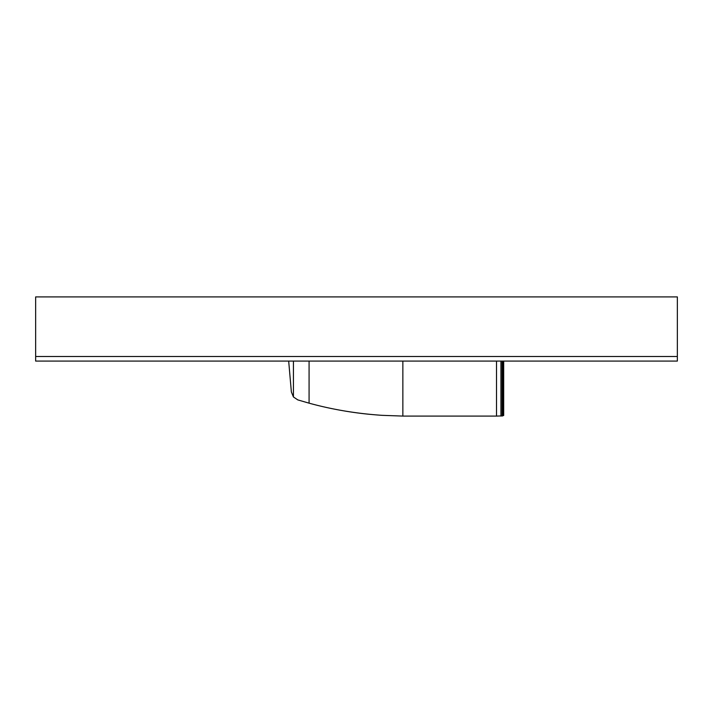 <?xml version="1.0" encoding="UTF-8"?>
<svg xmlns="http://www.w3.org/2000/svg" width="713" height="713" viewBox="0 0 713 713"><rect width="100%" height="100%" fill="white"/><g stroke="black" fill="none" stroke-linecap="round" stroke-linejoin="round"><path stroke-width="1.07" d="M496.506 416.089L502.808 415.875C503.993 415.394 503.993 415.394 502.808 415.875L502.808 361.081L496.506 361.081L496.506 416.089L405.501 416.089A367.052 367.052 0 0 1 402.854 416.08L382.052 415.331C356.75 413.638 332.418 409.583 309.077 403.166L297.811 399.904L293.426 396.963L291.367 391.936L288.676 361.081L35.65 361.081L35.65 296.911L677.35 296.911L677.35 356.5L35.65 356.5M677.35 356.5L677.35 361.081L502.808 361.081M402.854 416.08L402.854 361.081L35.65 361.081L677.35 361.081L35.65 361.081M369.851 414.351L369.851 414.351A366.634 366.634 0 0 1 344.183 410.92L344.183 410.92M422.961 361.081L291.59 361.081L309.077 361.081L309.077 403.166M191.494 361.081L288.676 361.081M677.35 361.081L521.506 361.081M615.702 361.081L583.154 361.081L615.702 361.081M607.975 361.081L593.876 361.081M590.881 361.081L604.981 361.081M277.705 361.081L275.797 361.081M279.451 361.081L281.359 361.081M293.426 396.963L293.426 361.081L262.304 361.081L291.18 361.081M611.807 361.081L587.057 361.081L611.807 361.081M290.957 361.081L266.207 361.081L290.957 361.081M601.888 361.081L604.891 361.081M593.715 361.081L595.827 361.081M604.517 361.081L601.522 361.081M596.968 361.081L593.974 361.081M594.339 361.081L597.342 361.081M605.15 361.081L603.029 361.081M276.216 361.081L279.87 361.081M279.924 361.081L276.27 361.081M280.94 361.081L277.286 361.081M277.241 361.081L280.895 361.081M500.927 361.081L500.927 416.089M502.095 361.081L502.095 416.044M503.69 361.081L503.69 415.51"/></g></svg>
